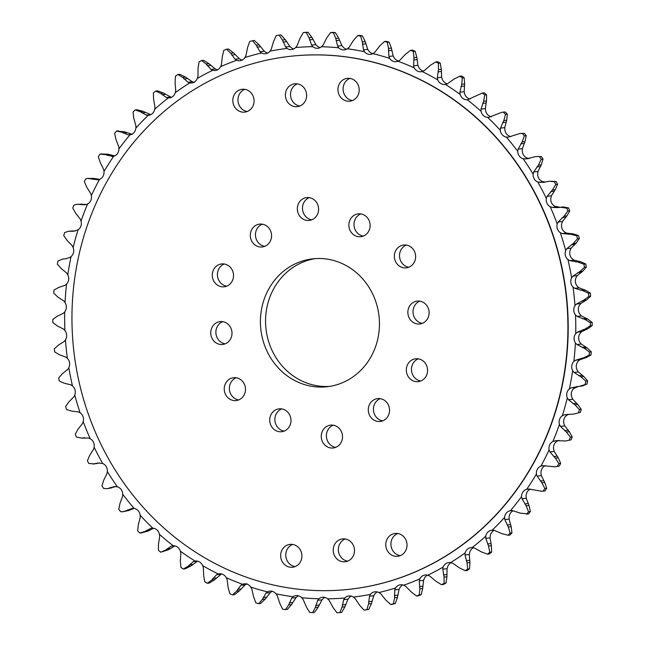 <?xml version="1.0" encoding="UTF-8"?>
<svg xmlns="http://www.w3.org/2000/svg" width="645" height="645" viewBox="0 0 645 645"><rect width="100%" height="100%" fill="white"/><g stroke="black" fill="none" stroke-linecap="round" stroke-linejoin="round"><path stroke-width="0.97" d="M347.373 78.335A11.497 10.626 83.6 0 1 359.136 88.631A11.497 10.626 83.6 0 1 349.856 101.192A11.497 10.626 83.6 0 1 349.784 101.201A11.497 10.626 83.6 0 1 338.02 90.905A11.497 10.626 83.6 0 1 347.3 78.343A11.497 10.626 83.6 0 1 347.373 78.335M242.246 89.268A11.497 10.626 83.6 0 1 254.009 99.564A11.497 10.626 83.6 0 1 244.721 112.125A11.497 10.626 83.6 0 1 244.649 112.133A11.497 10.626 83.6 0 1 232.885 101.837A11.497 10.626 83.6 0 1 242.173 89.276A11.497 10.626 83.6 0 1 242.246 89.268M342.648 538.906A11.497 10.626 83.6 0 1 354.411 549.201A11.497 10.626 83.6 0 1 345.123 561.771A11.497 10.626 83.6 0 1 345.051 561.779A11.497 10.626 83.6 0 1 333.288 551.483A11.497 10.626 83.6 0 1 342.576 538.914A11.497 10.626 83.6 0 1 342.648 538.906M290.081 544.372A11.497 10.626 83.6 0 1 301.844 554.668A11.497 10.626 83.6 0 1 292.556 567.237A11.497 10.626 83.6 0 1 292.483 567.245A11.497 10.626 83.6 0 1 280.72 556.941A11.497 10.626 83.6 0 1 290.008 544.38A11.497 10.626 83.6 0 1 290.081 544.372M395.208 533.439A11.497 10.626 83.6 0 1 406.971 543.735A11.497 10.626 83.6 0 1 397.691 556.304A11.497 10.626 83.6 0 1 397.61 556.312A11.497 10.626 83.6 0 1 385.847 546.017A11.497 10.626 83.6 0 1 395.135 533.447A11.497 10.626 83.6 0 1 395.208 533.439M294.813 83.802A11.497 10.626 83.6 0 1 306.577 94.097A11.497 10.626 83.6 0 1 297.289 106.659A11.497 10.626 83.6 0 1 297.216 106.667A11.497 10.626 83.6 0 1 285.453 96.371A11.497 10.626 83.6 0 1 294.741 83.81A11.497 10.626 83.6 0 1 294.813 83.802M306.77 197.572A11.497 10.626 83.6 0 1 318.533 207.867A11.497 10.626 83.6 0 1 309.245 220.437A11.497 10.626 83.6 0 1 309.173 220.445A11.497 10.626 83.6 0 1 297.409 210.149A11.497 10.626 83.6 0 1 306.697 197.58A11.497 10.626 83.6 0 1 306.77 197.572M403.794 244.995A11.497 10.626 83.6 0 1 415.557 255.291A11.497 10.626 83.6 0 1 406.269 267.86A11.497 10.626 83.6 0 1 406.197 267.869A11.497 10.626 83.6 0 1 394.434 257.573A11.497 10.626 83.6 0 1 403.722 245.003A11.497 10.626 83.6 0 1 403.794 244.995M415.751 358.773A11.497 10.626 83.6 0 1 427.514 369.069A11.497 10.626 83.6 0 1 418.226 381.638A11.497 10.626 83.6 0 1 418.154 381.647A11.497 10.626 83.6 0 1 406.39 371.343A11.497 10.626 83.6 0 1 415.678 358.781A11.497 10.626 83.6 0 1 415.751 358.773M330.683 425.128A11.497 10.626 83.6 0 1 342.447 435.423A11.497 10.626 83.6 0 1 333.167 447.993A11.497 10.626 83.6 0 1 333.094 448.001A11.497 10.626 83.6 0 1 321.331 437.705A11.497 10.626 83.6 0 1 330.611 425.136A11.497 10.626 83.6 0 1 330.683 425.128M233.667 377.712A11.497 10.626 83.6 0 1 245.422 388.008A11.497 10.626 83.6 0 1 236.143 400.569A11.497 10.626 83.6 0 1 236.07 400.577A11.497 10.626 83.6 0 1 224.307 390.281A11.497 10.626 83.6 0 1 233.587 377.712A11.497 10.626 83.6 0 1 233.667 377.712M221.703 263.934A11.497 10.626 83.6 0 1 233.466 274.23A11.497 10.626 83.6 0 1 224.186 286.791A11.497 10.626 83.6 0 1 224.105 286.799A11.497 10.626 83.6 0 1 212.342 276.503A11.497 10.626 83.6 0 1 221.63 263.942A11.497 10.626 83.6 0 1 221.703 263.934M220.171 321.597A11.497 10.626 83.6 0 1 231.934 331.901A11.497 10.626 83.6 0 1 222.646 344.462A11.497 10.626 83.6 0 1 222.573 344.47A11.497 10.626 83.6 0 1 210.81 334.175A11.497 10.626 83.6 0 1 220.098 321.605A11.497 10.626 83.6 0 1 220.171 321.597M259.742 224.105A11.497 10.626 83.6 0 1 271.505 234.401A11.497 10.626 83.6 0 1 262.217 246.962A11.497 10.626 83.6 0 1 262.144 246.971A11.497 10.626 83.6 0 1 250.381 236.675A11.497 10.626 83.6 0 1 259.669 224.105A11.497 10.626 83.6 0 1 259.742 224.105M358.298 213.85A11.497 10.626 83.6 0 1 370.061 224.146A11.497 10.626 83.6 0 1 360.773 236.715A11.497 10.626 83.6 0 1 360.7 236.723A11.497 10.626 83.6 0 1 348.937 226.427A11.497 10.626 83.6 0 1 358.225 213.858A11.497 10.626 83.6 0 1 358.298 213.85M417.291 301.102A11.497 10.626 83.6 0 1 429.054 311.398A11.497 10.626 83.6 0 1 419.766 323.967A11.497 10.626 83.6 0 1 419.693 323.975A11.497 10.626 83.6 0 1 407.93 313.68A11.497 10.626 83.6 0 1 417.21 301.11A11.497 10.626 83.6 0 1 417.291 301.102M377.72 398.602A11.497 10.626 83.6 0 1 389.483 408.898A11.497 10.626 83.6 0 1 380.195 421.467A11.497 10.626 83.6 0 1 380.123 421.475A11.497 10.626 83.6 0 1 368.36 411.179A11.497 10.626 83.6 0 1 377.639 398.61A11.497 10.626 83.6 0 1 377.72 398.602M279.156 408.849A11.497 10.626 83.6 0 1 290.919 419.145A11.497 10.626 83.6 0 1 281.639 431.715A11.497 10.626 83.6 0 1 281.559 431.723A11.497 10.626 83.6 0 1 269.795 421.427A11.497 10.626 83.6 0 1 279.083 408.857A11.497 10.626 83.6 0 1 279.156 408.849M326.66 386.79A64.355 59.453 -96.4 0 0 327.071 386.742A64.355 59.453 -96.4 0 0 379.042 316.413A64.355 59.453 -96.4 0 0 313.204 258.79A64.355 59.453 -96.4 0 0 312.793 258.83A64.355 59.453 -96.4 0 0 260.822 329.16A64.355 59.453 -96.4 0 0 326.66 386.79M347.961 589.449A268.135 247.72 83.6 0 1 73.635 349.34A268.135 247.72 83.6 0 1 290.186 56.309A268.135 247.72 83.6 0 1 291.903 56.123A268.135 247.72 83.6 0 1 566.229 296.232A268.135 247.72 83.6 0 1 349.679 589.264A268.135 247.72 83.6 0 1 347.961 589.449M349.824 589.248A268.135 247.72 -96.4 0 0 349.961 589.232A268.135 247.72 -96.4 0 0 566.512 296.2A268.135 247.72 -96.4 0 0 292.185 56.091A268.135 247.72 -96.4 0 0 290.468 56.276A268.135 247.72 -96.4 0 0 290.323 56.292M560.11 207.287L554.797 206.263A7.643 7.063 83.6 0 1 550.894 197.846L551.402 195.83L555.281 189.686L557.594 184.268A290.637 268.514 -96.4 0 0 556.151 181.511L549.476 181.221M587.063 383.96L579.541 386.307L582.419 385.984L587.063 383.96A290.637 268.514 -96.4 0 0 587.619 380.889L583.806 376.495L578.291 371.931L577.211 370.174A7.643 7.063 83.6 0 1 578.42 360.942L579.887 359.717L586.281 357.58L591.014 354.944A290.637 268.514 -96.4 0 0 591.272 351.815L587.087 347.905L581.193 344.035L579.96 342.422A7.643 7.063 83.6 0 1 580.298 333.094L581.637 331.691L587.772 328.789L592.215 325.58A290.637 268.514 -96.4 0 0 592.183 322.436L587.668 319.057L581.459 315.921L580.089 314.462A7.643 7.063 83.6 0 1 579.549 305.125L580.75 303.569L586.555 299.925L590.659 296.192A290.637 268.514 -96.4 0 0 590.328 293.064L585.539 290.242L579.097 287.864L577.597 286.582A7.643 7.063 83.6 0 1 576.187 277.334L577.227 275.633L582.645 271.295L586.361 267.07A290.637 268.514 -96.4 0 0 585.741 263.982L580.726 261.757L574.123 260.169L572.518 259.072A7.643 7.063 83.6 0 1 570.245 250.01L571.115 248.18L576.082 243.189L579.363 238.513A290.637 268.514 -96.4 0 0 578.46 235.506L573.284 233.885L566.584 233.103L564.891 232.2A7.643 7.063 83.6 0 1 561.787 223.42L562.48 221.485L566.931 215.89L569.745 210.818L567.89 211.028L564.061 216.212L558.215 221.961L557.216 223.928A276.334 255.299 -96.4 0 0 550.233 206.771L552.297 207.432L557.667 207.601L563.456 206.908M545.412 182.067L542.348 181.511A7.643 7.063 83.6 0 1 537.68 173.545L537.995 171.465L541.26 164.846L543.042 159.138A290.637 268.514 -96.4 0 0 541.349 156.55L535.745 156.574L541.349 156.55M557.594 184.268L555.74 184.478L552.41 190.009L547.129 196.306L546.323 198.354A276.334 255.299 -96.4 0 0 537.777 182.019L543.404 182.39M543.042 159.138L541.187 159.347L538.39 165.168L533.729 171.941L533.117 174.061A276.334 255.299 -96.4 0 0 523.095 158.71L526.755 158.839M529.513 158.468L527.666 158.202A7.643 7.063 83.6 0 1 522.289 150.777L522.394 148.648L525.014 141.618L526.231 135.684L524.385 135.885L522.144 141.94L518.129 149.124L517.717 151.285A276.334 255.299 -96.4 0 0 506.333 137.087A7.643 7.063 83.6 0 1 500.294 130.274A276.334 255.299 -96.4 0 0 487.66 117.366A7.643 7.063 83.6 0 1 481.025 111.238A276.334 255.299 -96.4 0 0 467.262 99.757A7.643 7.063 83.6 0 1 460.103 94.372A276.334 255.299 -96.4 0 0 445.364 84.43L447.428 83.802L454.08 79.053L459.788 76.199L461.635 75.989A290.637 268.514 -96.4 0 1 464.118 77.674L462.272 77.876A290.637 268.514 -96.4 0 0 459.788 76.199M510.896 136.579A7.643 7.063 83.6 0 1 504.866 129.766L504.769 127.621L506.696 120.252L507.349 114.141L505.495 114.35L503.826 120.567L500.504 128.097L500.294 130.274M506.333 137.087L508.486 137.103L519.902 133.499L524.312 133.289L519.902 133.499M491.313 116.737A7.643 7.063 83.6 0 1 485.596 110.73L485.298 108.586L486.507 100.951L486.572 94.734L484.718 94.944L483.637 101.273L481.033 109.061L481.025 111.238M487.66 117.366L488.862 117.334M462.272 77.876L461.78 84.245L459.909 92.219L460.103 94.372M470.052 99.088A7.643 7.063 83.6 0 1 464.674 93.864L464.174 91.743L464.65 83.931L464.118 77.674M467.262 99.757L467.698 99.717M438.382 63.323L438.479 69.668L437.35 77.739L437.745 79.851A276.334 255.299 -96.4 0 0 422.177 71.555L424.168 70.716L430.344 65.33L435.754 61.92L437.6 61.71A290.637 268.514 -96.4 0 1 440.229 63.113L438.382 63.323A290.637 268.514 -96.4 0 0 435.754 61.92M447.372 83.826A7.643 7.063 83.6 0 1 442.317 79.343L441.623 77.263L441.349 69.346L440.229 63.113M445.364 84.43A7.643 7.063 83.6 0 1 445.058 84.471A7.643 7.063 83.6 0 1 445.01 84.479A7.643 7.063 83.6 0 1 437.745 79.851M413.284 51.423L413.977 57.687L413.598 65.774L414.187 67.822A276.334 255.299 -96.4 0 0 397.941 61.251L399.844 60.211L405.487 54.253L410.551 50.318L412.397 50.108A290.637 268.514 -96.4 0 1 415.138 51.221L413.284 51.423A290.637 268.514 -96.4 0 0 410.551 50.318M423.459 71.087A7.643 7.063 83.6 0 1 418.75 67.306L417.863 65.298L416.839 57.365L415.138 51.221M422.177 71.555A7.643 7.063 83.6 0 1 421.177 71.748A7.643 7.063 83.6 0 1 421.121 71.748A7.643 7.063 83.6 0 1 414.187 67.822M387.258 42.312L388.516 48.423L388.887 56.446L389.661 58.405A276.334 255.299 -96.4 0 0 372.915 53.64L374.713 52.406L379.768 45.932L384.428 41.506L386.282 41.304A290.637 268.514 -96.4 0 1 389.104 42.102L387.258 42.312A290.637 268.514 -96.4 0 0 384.428 41.506M398.521 61.009A7.643 7.063 83.6 0 1 394.224 57.897L393.152 55.97L391.378 48.101L389.104 42.102M397.941 61.251A7.643 7.063 83.6 0 1 396.264 61.67A7.643 7.063 83.6 0 1 396.207 61.678A7.643 7.063 83.6 0 1 389.661 58.405M360.547 36.072L362.361 41.973L363.474 49.85L364.417 51.705A276.334 255.299 -96.4 0 0 347.341 48.778L349.018 47.375L353.444 40.441L357.669 35.58L359.515 35.378A290.637 268.514 -96.4 0 1 362.401 35.87L360.547 36.072A290.637 268.514 -96.4 0 0 357.669 35.58M372.81 53.688A7.643 7.063 83.6 0 1 368.988 51.197L367.739 49.375L365.231 41.651L362.401 35.87M372.915 53.64A7.643 7.063 83.6 0 1 370.577 54.357A7.643 7.063 83.6 0 1 370.528 54.365A7.643 7.063 83.6 0 1 364.417 51.705M333.441 32.782L335.787 38.402L337.617 46.061L338.73 47.786A276.334 255.299 -96.4 0 0 321.492 46.738L323.024 45.174L326.789 37.853L330.538 32.605L332.385 32.395A290.637 268.514 -96.4 0 1 335.295 32.572L333.441 32.782A290.637 268.514 -96.4 0 0 330.538 32.605M346.623 49.205A7.643 7.063 83.6 0 1 343.293 47.27L341.882 45.585L338.657 38.079L335.295 32.572M347.341 48.778A7.643 7.063 83.6 0 1 344.382 49.875A7.643 7.063 83.6 0 1 344.333 49.875A7.643 7.063 83.6 0 1 338.73 47.786M306.214 32.46L309.06 37.749L311.583 45.102L312.841 46.682A276.334 255.299 -96.4 0 0 295.636 47.528L297.006 45.819L300.07 38.184L303.311 32.597L305.158 32.395A290.637 268.514 -96.4 0 1 308.06 32.25L306.214 32.46A290.637 268.514 -96.4 0 0 303.311 32.597M320.186 47.601A7.643 7.063 83.6 0 1 317.413 46.174L315.848 44.626L311.93 37.426L308.06 32.25M321.492 46.738A7.643 7.063 83.6 0 1 317.953 48.27A7.643 7.063 83.6 0 1 317.904 48.27A7.643 7.063 83.6 0 1 312.841 46.682M285.638 46.996L287.033 48.415A276.334 255.299 -96.4 0 0 270.021 51.14L271.231 49.302L273.569 41.433L276.27 35.572A290.637 268.514 -96.4 0 1 279.14 35.112L282.454 40.014L285.638 46.996L289.903 46.521L285.324 39.7L280.994 34.903L279.14 35.112M293.789 48.891A7.643 7.063 83.6 0 1 291.605 47.907L289.903 46.521M295.636 47.528A7.643 7.063 83.6 0 1 291.548 49.56A7.643 7.063 83.6 0 1 291.5 49.56A7.643 7.063 83.6 0 1 287.033 48.415M260.048 51.721L261.572 52.971A276.334 255.299 -96.4 0 0 244.931 57.534L245.963 55.591L247.559 47.577L249.704 41.49A290.637 268.514 -96.4 0 1 252.509 40.716L256.25 45.19L260.048 51.721L264.313 51.245L259.113 44.868L254.356 40.506L252.509 40.716M267.691 53.059A7.643 7.063 83.6 0 1 266.135 52.455L264.313 51.245M270.021 51.14A7.643 7.063 83.6 0 1 265.458 53.729A7.643 7.063 83.6 0 1 265.401 53.729A7.643 7.063 83.6 0 1 261.572 52.971M235.078 59.227L236.707 60.283A276.334 255.299 -96.4 0 0 220.606 66.661L221.453 64.621L222.299 56.534L223.863 50.286A290.637 268.514 -96.4 0 1 226.58 49.214L230.708 53.204L235.078 59.227L239.351 58.751L233.571 52.882L228.435 49.004L226.58 49.214M242.165 60.066A7.643 7.063 83.6 0 1 241.27 59.775L239.351 58.751M244.931 57.534A7.643 7.063 83.6 0 1 239.924 60.735A7.643 7.063 83.6 0 1 239.875 60.743A7.643 7.063 83.6 0 1 236.707 60.283M210.988 69.434L212.697 70.297A276.334 255.299 -96.4 0 0 197.305 78.408L197.959 76.303L198.055 68.225L199.031 61.888A290.637 268.514 -96.4 0 1 201.627 60.517L206.094 63.992L210.988 69.434L215.253 68.959L208.956 63.67L203.481 60.307L201.627 60.517M217.47 69.845A7.643 7.063 83.6 0 1 217.268 69.789L215.253 68.959M220.606 66.661A7.643 7.063 83.6 0 1 215.236 70.507A7.643 7.063 83.6 0 1 215.188 70.515A7.643 7.063 83.6 0 1 212.697 70.297M188.017 82.246L189.791 82.899A276.334 255.299 -96.4 0 0 175.271 92.662L175.722 90.51L175.069 82.528L175.456 76.158A290.637 268.514 -96.4 0 1 177.907 74.506L182.656 77.424L188.017 82.246L192.283 81.762L185.526 77.11L179.762 74.304L177.907 74.506M194.363 82.391L192.283 81.762M197.305 78.408A7.643 7.063 83.6 0 1 191.621 82.955A7.643 7.063 83.6 0 1 191.573 82.955A7.643 7.063 83.6 0 1 189.791 82.899M166.402 97.516L168.224 97.959A276.334 255.299 -96.4 0 0 154.719 109.279L154.961 107.102L153.583 99.29L153.381 92.953A290.637 268.514 -96.4 0 1 155.663 91.05L160.637 93.38L166.402 97.516L170.667 97.04L163.508 93.057L157.509 90.84L155.663 91.05M171.546 97.282L170.667 97.04M175.271 92.662A7.643 7.063 83.6 0 1 169.345 97.935A7.643 7.063 83.6 0 1 169.296 97.935A7.643 7.063 83.6 0 1 168.224 97.959M146.367 115.1L148.221 115.334A276.334 255.299 -96.4 0 0 135.861 128.089L135.91 125.904L133.821 118.349L133.031 112.109A290.637 268.514 -96.4 0 1 135.119 109.956L140.271 111.69L146.367 115.1L150.64 114.625L143.142 111.367L136.966 109.755L135.119 109.956M154.719 109.279A7.643 7.063 83.6 0 1 148.624 115.294A7.643 7.063 83.6 0 1 148.576 115.302A7.643 7.063 83.6 0 1 148.221 115.334M128.121 134.821L129.976 134.829A276.334 255.299 -96.4 0 0 118.906 148.898L118.745 146.729L115.971 139.505L114.617 133.426A290.637 268.514 -96.4 0 1 116.487 131.056L121.76 132.16L128.121 134.821L131.314 134.466M112.706 156.445L113.689 156.251A276.334 255.299 -96.4 0 0 104.006 171.481L103.651 169.361L100.233 162.54L98.33 156.687A290.637 268.514 -96.4 0 1 99.959 154.115L105.288 154.582L112.754 156.437M97.911 179.802L99.515 179.391A276.334 255.299 -96.4 0 0 91.332 195.629L90.776 193.565L86.761 187.219L84.326 181.648A290.637 268.514 -96.4 0 1 85.712 178.907L87.712 178.439L97.959 179.794M86.551 204.457L76.82 204.296L84.826 204.787M75.449 230.934L68.41 231.249L73.772 231.224M65.161 258.814L69.475 257.637L71.055 256.597A276.334 255.299 -96.4 0 0 67.79 274.826L66.709 273.069L61.194 268.505L57.381 264.111A290.637 268.514 -96.4 0 1 57.937 261.04L62.896 258.984L65.274 258.798M84.89 437.713L81.472 438.1L76.433 437.076A290.637 268.514 -96.4 0 1 75.255 434.182L78.069 429.11L82.52 423.515L83.213 421.58A276.334 255.299 -96.4 0 0 90.203 438.737L88.438 438.044L81.472 438.1M94.186 463.844L88.849 463.489A290.637 268.514 -96.4 0 1 87.406 460.732L89.719 455.314L93.598 449.17L94.106 447.154A276.334 255.299 -96.4 0 0 102.652 463.489L97.903 463.021L94.186 463.844L99.257 463.013L95.984 463.376M97.048 463.521L92.953 464.069M108.973 488.168L106.78 488.7L103.651 488.45A290.637 268.514 -96.4 0 1 101.958 485.862L103.74 480.154L107.005 473.535L107.32 471.455A276.334 255.299 -96.4 0 0 117.334 486.798L114.221 486.612L108.973 488.168L116.003 486.54M111.843 487.846L106.78 488.7M125.936 510.8L122.816 511.759L120.688 511.711A290.637 268.514 -96.4 0 1 118.769 509.316L119.986 503.382L122.606 496.352L122.711 494.223A276.334 255.299 -96.4 0 0 134.104 508.421L132.241 508.373L125.936 510.8L128.806 510.477L133.999 508.405M128.806 510.477L122.816 511.759M144.907 531.488L139.788 533.036A290.637 268.514 -96.4 0 1 137.651 530.859L138.304 524.748L140.231 517.379L140.134 515.234A276.334 255.299 -96.4 0 0 152.776 528.142L150.93 528.311L144.907 531.488L147.769 531.174L153.687 528.263M147.769 531.174L140.892 532.996M180.326 551.136A276.334 255.299 -96.4 0 0 195.072 561.077L193.306 561.674L188.05 566.262L183.365 569.011A290.637 268.514 -96.4 0 1 180.882 567.326L180.35 561.069L180.826 553.257L180.326 551.136A7.643 7.063 83.6 0 0 173.166 545.759L171.352 546.138L165.684 550.048L160.75 552.201A290.637 268.514 -96.4 0 1 158.428 550.266L158.493 544.049L159.702 536.414L159.404 534.27A276.334 255.299 -96.4 0 0 173.166 545.759L172.787 545.783M165.684 550.048L168.547 549.725L160.831 552.193M528.432 513.952L520.37 513.162L512.614 510.655L510.453 510.679A276.334 255.299 -96.4 0 0 521.531 496.618L521.99 498.746L526.159 505.817L528.529 511.775L530.384 511.574L529.029 505.495L526.255 498.271L526.094 496.102A7.643 7.063 83.6 0 1 530.327 489.103M528.529 511.775A290.637 268.514 -96.4 0 1 526.667 514.154L526.57 514.162M541.921 491.297L545.041 490.885L541.921 491.297L528.884 489.007L526.747 489.257A276.334 255.299 -96.4 0 0 536.422 474.027L537.083 476.115L541.897 482.782L544.823 488.523L546.67 488.313L544.767 482.46L541.349 475.639L540.994 473.519A7.643 7.063 83.6 0 1 545.444 465.625M555.014 466.819L559.288 466.093L555.014 466.819L542.727 465.682M565.721 440.978L571.123 439.825L565.721 440.978L556.103 440.664L552.821 441.519A276.334 255.299 -96.4 0 0 559.433 424.434L560.465 426.377L566.439 432.037L570.39 437.149L572.236 436.947L569.309 431.715L564.738 425.902L563.996 423.926A7.643 7.063 83.6 0 1 566.907 415.178L568.584 414.332L564.319 414.808L562.343 415.694A276.334 255.299 -96.4 0 0 567.302 397.949L568.519 399.787L574.993 404.85L579.404 409.567L581.25 409.365L577.864 404.528L572.784 399.311L571.873 397.441A7.643 7.063 83.6 0 1 573.945 388.403L578.476 386.395M573.921 414.05L580.411 412.357L573.921 414.05L564.319 414.808M352.388 100.564A11.497 10.626 83.6 0 1 343.164 90.373A11.497 10.626 83.6 0 1 349.913 78.4M247.253 111.496A11.497 10.626 83.6 0 1 238.029 101.305A11.497 10.626 83.6 0 1 244.778 89.332M347.655 561.134A11.497 10.626 83.6 0 1 338.432 550.943A11.497 10.626 83.6 0 1 345.18 538.97M295.088 566.6A11.497 10.626 83.6 0 1 285.864 556.409A11.497 10.626 83.6 0 1 292.612 544.436M400.222 555.668A11.497 10.626 83.6 0 1 390.991 545.476A11.497 10.626 83.6 0 1 397.747 533.504M299.82 106.03A11.497 10.626 83.6 0 1 290.597 95.839A11.497 10.626 83.6 0 1 297.345 83.866M311.777 219.808A11.497 10.626 83.6 0 1 302.553 209.617A11.497 10.626 83.6 0 1 309.302 197.636M408.801 267.224A11.497 10.626 83.6 0 1 399.578 257.033A11.497 10.626 83.6 0 1 406.326 245.06M420.758 381.002A11.497 10.626 83.6 0 1 411.534 370.811A11.497 10.626 83.6 0 1 418.291 358.838M335.698 447.364A11.497 10.626 83.6 0 1 326.475 437.165A11.497 10.626 83.6 0 1 333.223 425.192M238.674 399.94A11.497 10.626 83.6 0 1 229.451 389.749A11.497 10.626 83.6 0 1 236.199 377.776M226.709 286.162A11.497 10.626 83.6 0 1 217.486 275.971A11.497 10.626 83.6 0 1 224.242 263.998M225.178 343.833A11.497 10.626 83.6 0 1 215.954 333.642A11.497 10.626 83.6 0 1 222.702 321.67M264.748 246.334A11.497 10.626 83.6 0 1 255.525 236.143A11.497 10.626 83.6 0 1 262.273 224.17M363.304 236.086A11.497 10.626 83.6 0 1 354.081 225.895A11.497 10.626 83.6 0 1 360.829 213.914M422.298 323.33A11.497 10.626 83.6 0 1 413.074 313.139A11.497 10.626 83.6 0 1 419.822 301.167M382.727 420.83A11.497 10.626 83.6 0 1 373.503 410.639A11.497 10.626 83.6 0 1 380.252 398.666M284.171 431.086A11.497 10.626 83.6 0 1 274.939 420.895A11.497 10.626 83.6 0 1 281.696 408.914M315.365 258.605A64.355 59.453 -96.4 0 0 265.982 328.813A64.355 59.453 -96.4 0 0 329.635 386.395M569.745 210.818A290.637 268.514 -96.4 0 0 568.568 207.924L563.279 206.932M526.231 135.684A290.637 268.514 -96.4 0 0 524.312 133.289M505.212 111.964L501.995 112.238L505.212 111.964A290.637 268.514 -96.4 0 1 507.349 114.141M484.25 92.799L482.226 93.025L484.25 92.799A290.637 268.514 -96.4 0 1 486.572 94.734M132.386 134.345L124.63 131.838L116.511 131.056L118.333 130.846M114.673 155.897L108.158 154.26L100.983 153.937M99.556 179.374L93.904 178.415L87.712 178.439M65.766 258.661L66.524 258.605M168.547 549.725L174.714 546.009M183.365 569.011L185.212 568.801L190.92 565.947L197.572 561.198L193.306 561.674M195.072 561.077A7.643 7.063 83.6 0 1 195.37 561.037A7.643 7.063 83.6 0 1 202.683 565.657L203.377 567.737L203.651 575.654L204.771 581.887A290.637 268.514 -96.4 0 0 207.4 583.29L209.246 583.08L214.656 579.67L221.541 573.913M202.683 565.657A276.334 255.299 -96.4 0 0 218.252 573.953A7.643 7.063 83.6 0 1 219.26 573.768A7.643 7.063 83.6 0 1 226.25 577.694L227.137 579.702L228.161 587.635L229.862 593.779A290.637 268.514 -96.4 0 0 232.603 594.892L234.449 594.682L239.513 590.747L245.156 584.789L247.059 583.749M226.25 577.694A276.334 255.299 -96.4 0 0 242.488 584.257A7.643 7.063 83.6 0 1 244.173 583.838A7.643 7.063 83.6 0 1 250.776 587.103L251.848 589.03L253.622 596.899L255.896 602.898A290.637 268.514 -96.4 0 0 258.718 603.696L260.572 603.494L265.232 599.068L270.287 592.594L272.085 591.36A7.643 7.063 83.6 0 1 272.19 591.312M250.776 587.103A276.334 255.299 -96.4 0 0 267.514 591.876A7.643 7.063 83.6 0 1 269.86 591.151A7.643 7.063 83.6 0 1 276.012 593.803L277.261 595.625L279.769 603.349L282.599 609.13A290.637 268.514 -96.4 0 0 285.485 609.622L287.331 609.42L291.556 604.559L295.982 597.625L297.659 596.222A7.643 7.063 83.6 0 1 298.377 595.795M276.012 593.803A276.334 255.299 -96.4 0 0 293.088 596.73A7.643 7.063 83.6 0 1 296.047 595.633A7.643 7.063 83.6 0 1 301.707 597.73L303.118 599.415L306.343 606.921L309.705 612.428A290.637 268.514 -96.4 0 0 312.615 612.605L314.462 612.395L318.211 607.147L321.976 599.826L323.508 598.262A7.643 7.063 83.6 0 1 324.814 597.399M301.707 597.73A276.334 255.299 -96.4 0 0 318.936 598.77A7.643 7.063 83.6 0 1 322.484 597.246A7.643 7.063 83.6 0 1 327.587 598.826L329.152 600.374L333.07 607.574L336.94 612.75A290.637 268.514 -96.4 0 0 339.842 612.605L341.689 612.403L344.93 606.816L347.994 599.181L349.364 597.472A7.643 7.063 83.6 0 1 351.211 596.109M364.006 610.097L359.676 605.3L355.097 598.479L353.396 597.093A276.334 255.299 -96.4 0 0 370.407 594.376L369.504 596.174L368.561 603.881L366.876 609.638A290.637 268.514 -96.4 0 1 364.006 610.097L365.86 609.888A290.637 268.514 -96.4 0 0 368.73 609.428L371.431 603.567L373.769 595.698L374.979 593.86A7.643 7.063 83.6 0 1 377.309 591.941M390.644 604.494L385.887 600.132L380.687 593.755L378.865 592.545A276.334 255.299 -96.4 0 0 395.506 587.974L394.772 589.885L394.579 597.746L393.45 603.72A290.637 268.514 -96.4 0 1 390.644 604.494L392.491 604.284A290.637 268.514 -96.4 0 0 395.296 603.51L397.441 597.423L399.037 589.409L400.069 587.466A7.643 7.063 83.6 0 1 402.835 584.934M416.565 595.996L411.429 592.118L405.649 586.249L403.73 585.225A276.334 255.299 -96.4 0 0 419.822 578.855L419.282 580.855L419.831 588.788L419.282 594.916A290.637 268.514 -96.4 0 1 416.565 595.996L418.42 595.787A290.637 268.514 -96.4 0 0 421.137 594.714L422.701 588.466L423.547 580.379L424.394 578.339A7.643 7.063 83.6 0 1 427.53 575.155M441.519 584.693L436.044 581.33L429.747 576.041L427.732 575.211A276.334 255.299 -96.4 0 0 443.123 567.1L442.776 569.172L444.082 577.098L444.115 583.322A290.637 268.514 -96.4 0 1 441.519 584.693L443.373 584.483A290.637 268.514 -96.4 0 0 445.969 583.112L446.945 576.775L447.041 568.697L447.695 566.592A7.643 7.063 83.6 0 1 451.153 562.706M465.238 570.696L459.474 567.89L452.717 563.238L450.637 562.609A276.334 255.299 -96.4 0 0 465.166 552.846L465.013 554.966L467.061 562.795L467.69 569.051A290.637 268.514 -96.4 0 1 465.238 570.696L467.093 570.494A290.637 268.514 -96.4 0 0 469.544 568.842L469.931 562.472L469.278 554.49L469.729 552.338A7.643 7.063 83.6 0 1 473.454 547.718M487.491 554.16L481.493 551.943L474.333 547.96L472.204 547.549A276.334 255.299 -96.4 0 0 485.717 536.229L485.766 538.373L488.547 546.025L489.765 552.249A290.637 268.514 -96.4 0 1 487.491 554.16L489.337 553.95A290.637 268.514 -96.4 0 0 491.619 552.047L491.417 545.71L490.039 537.898L490.281 535.721A7.643 7.063 83.6 0 1 494.207 530.335M508.034 535.245L501.858 533.633L494.36 530.375L492.216 530.182A276.334 255.299 -96.4 0 0 504.567 517.419L504.825 519.572L508.316 526.973L510.114 533.093A290.637 268.514 -96.4 0 1 508.034 535.245L509.881 535.044A290.637 268.514 -96.4 0 0 511.969 532.891L511.179 526.651L509.09 519.096L509.139 516.911A7.643 7.063 83.6 0 1 513.21 510.743M526.651 514.154L528.505 513.944A290.637 268.514 -96.4 0 0 530.384 511.574M545.041 490.885A290.637 268.514 -96.4 0 0 546.67 488.313M559.288 466.093A290.637 268.514 -96.4 0 0 560.674 463.352L558.239 457.781L554.224 451.435L553.668 449.372A7.643 7.063 83.6 0 1 557.393 441.003L559.134 440.366M571.123 439.825A290.637 268.514 -96.4 0 0 572.236 436.947M580.411 412.357A290.637 268.514 -96.4 0 0 581.25 409.365M586.361 267.07L584.515 267.272A290.637 268.514 -96.4 0 0 583.894 264.192L585.741 263.982M579.363 238.513L577.517 238.723A290.637 268.514 -96.4 0 0 576.614 235.715L578.46 235.506M567.89 211.028A290.637 268.514 -96.4 0 0 566.713 208.133L568.568 207.924M555.74 184.478A290.637 268.514 -96.4 0 0 554.305 181.721L556.151 181.511M541.187 159.347A290.637 268.514 -96.4 0 0 539.502 156.751M524.385 135.885A290.637 268.514 -96.4 0 0 522.466 133.491M505.495 114.35A290.637 268.514 -96.4 0 0 503.366 112.166M484.718 94.944A290.637 268.514 -96.4 0 0 482.396 93.009L467.649 99.725M76.82 204.296L73.877 205.174A290.637 268.514 -96.4 0 0 72.764 208.053L75.691 213.285L80.262 219.098L81.004 221.074A7.643 7.063 83.6 0 1 78.093 229.822A276.334 255.299 -96.4 0 0 73.127 247.559L72.216 245.689L67.136 240.472L63.75 235.635A290.637 268.514 -96.4 0 1 64.589 232.643L68.41 231.249M67.79 274.826A7.643 7.063 83.6 0 1 66.58 284.058L65.113 285.284L58.719 287.42L53.986 290.057A290.637 268.514 -96.4 0 0 53.729 293.185L57.913 297.095L63.807 300.965L65.04 302.578A7.643 7.063 83.6 0 1 64.702 311.906A276.334 255.299 -96.4 0 0 64.911 330.538L63.541 329.079L57.332 325.943L52.817 322.565A290.637 268.514 -96.4 0 1 52.785 319.42L57.228 316.211L63.363 313.309L64.702 311.906M64.911 330.538A7.643 7.063 83.6 0 1 65.451 339.875L64.25 341.431L58.445 345.075L54.341 348.808A290.637 268.514 -96.4 0 0 54.672 351.936L59.461 354.758L65.903 357.137L67.403 358.418A7.643 7.063 83.6 0 1 68.813 367.666A276.334 255.299 -96.4 0 0 72.482 385.928L70.877 384.831L64.274 383.243L59.259 381.018A290.637 268.514 -96.4 0 1 58.639 377.93L62.355 373.705L67.773 369.367L68.813 367.666M72.482 385.928A7.643 7.063 83.6 0 1 74.755 394.99L73.885 396.82L68.918 401.811L65.637 406.487A290.637 268.514 -96.4 0 0 66.54 409.494L71.716 411.115L78.416 411.897L80.109 412.8A7.643 7.063 83.6 0 1 83.213 421.58M366.876 609.638L368.73 609.428M393.45 603.72L395.296 603.51M419.282 594.916L421.137 594.714M444.115 583.322L445.969 583.112M467.69 569.051L469.544 568.842M489.765 552.249L491.619 552.047M510.114 533.093L511.969 532.891M543.187 491.087A290.637 268.514 -96.4 0 0 544.823 488.523M557.441 466.295A290.637 268.514 -96.4 0 0 558.82 463.562L560.674 463.352M569.277 440.035A290.637 268.514 -96.4 0 0 570.39 437.149M578.565 412.566A290.637 268.514 -96.4 0 0 579.404 409.567M585.217 384.17A290.637 268.514 -96.4 0 0 585.773 381.098L587.619 380.889M591.014 354.944L589.167 355.145A290.637 268.514 -96.4 0 0 589.425 352.025L591.272 351.815M592.215 325.58L590.369 325.789A290.637 268.514 -96.4 0 0 590.336 322.645L592.183 322.436M584.515 267.272L579.782 271.618L572.962 276.108L571.615 277.85A276.334 255.299 -96.4 0 0 567.947 259.58L569.849 260.644L577.864 262.072L583.894 264.192M577.517 238.723L573.212 243.504L566.85 248.656L565.681 250.518A276.334 255.299 -96.4 0 0 560.32 232.716L562.319 233.579L570.414 234.208L576.614 235.715M560.408 207.247L566.713 208.133M557.667 207.601L558.167 207.545M543.267 182.406L549.363 181.229L554.305 181.721M526.618 158.847L535.745 156.574M488.805 117.334L501.995 112.238M129.645 134.87L129.976 134.829A7.643 7.063 83.6 0 0 135.861 128.089M84.713 204.804L87.607 203.997A276.334 255.299 -96.4 0 0 81.004 221.074M73.659 231.241L78.093 229.822M66.58 284.058A276.334 255.299 -96.4 0 0 65.04 302.578M65.451 339.875A276.334 255.299 -96.4 0 0 67.403 358.418M74.755 394.99A276.334 255.299 -96.4 0 0 80.109 412.8M218.252 573.953L216.567 574.76L211.786 579.984L207.4 583.29M242.488 584.257L240.883 585.265L236.642 591.062L232.603 594.892M267.514 591.876L266.022 593.069L262.362 599.39L258.718 603.696M293.088 596.73L291.717 598.1L288.686 604.881L285.485 609.622M318.936 598.77L317.711 600.301L315.349 607.469L312.615 612.605M327.587 598.826A276.334 255.299 -96.4 0 0 344.801 597.988L343.721 599.657L342.06 607.139L339.842 612.605M510.784 510.638L510.453 510.679A7.643 7.063 83.6 0 0 504.567 517.419M543.017 465.658L540.913 466.117A276.334 255.299 -96.4 0 0 549.105 449.887L549.951 451.911L555.369 458.103L558.82 463.562M579.541 386.307L571.252 387.839L569.374 388.911A276.334 255.299 -96.4 0 0 572.647 370.69L574.026 372.407L580.943 376.817L585.773 381.098M576.977 386.516L576.34 386.573M589.167 355.145L583.419 357.902L575.622 360.192L573.848 361.458A276.334 255.299 -96.4 0 0 575.388 342.93L576.928 344.511L584.225 348.227L589.425 352.025M590.369 325.789L584.91 329.111L577.372 332.167L575.727 333.602A276.334 255.299 -96.4 0 0 575.517 314.978L577.194 316.397L584.797 319.38L590.336 322.645M575.517 314.978A7.643 7.063 83.6 0 1 574.977 305.633A276.334 255.299 -96.4 0 0 573.034 287.089A7.643 7.063 83.6 0 1 571.615 277.85M567.947 259.58A7.643 7.063 83.6 0 1 565.681 250.518M560.32 232.716A7.643 7.063 83.6 0 1 557.216 223.928M550.233 206.771A7.643 7.063 83.6 0 1 546.323 198.354M537.777 182.019A7.643 7.063 83.6 0 1 533.117 174.061M523.095 158.71A7.643 7.063 83.6 0 1 517.717 151.285M118.906 148.898A7.643 7.063 83.6 0 1 113.689 156.251M104.006 171.481A7.643 7.063 83.6 0 1 99.515 179.391M91.332 195.629A7.643 7.063 83.6 0 1 87.607 203.997M73.127 247.559A7.643 7.063 83.6 0 1 71.055 256.597M90.203 438.737A7.643 7.063 83.6 0 1 94.106 447.154M102.652 463.489A7.643 7.063 83.6 0 1 107.32 471.455M117.334 486.798A7.643 7.063 83.6 0 1 122.711 494.223M134.104 508.421A7.643 7.063 83.6 0 1 140.134 515.234M152.776 528.142A7.643 7.063 83.6 0 1 159.404 534.27M344.801 597.988A7.643 7.063 83.6 0 1 348.881 595.956A7.643 7.063 83.6 0 1 353.396 597.093M370.407 594.376A7.643 7.063 83.6 0 1 374.979 591.788A7.643 7.063 83.6 0 1 378.865 592.545M395.506 587.974A7.643 7.063 83.6 0 1 400.505 584.773A7.643 7.063 83.6 0 1 403.73 585.225M419.822 578.855A7.643 7.063 83.6 0 1 425.2 575.001A7.643 7.063 83.6 0 1 427.732 575.211M443.123 567.1A7.643 7.063 83.6 0 1 448.807 562.561A7.643 7.063 83.6 0 1 450.637 562.609M465.166 552.846A7.643 7.063 83.6 0 1 471.084 547.581A7.643 7.063 83.6 0 1 472.204 547.549M485.717 536.229A7.643 7.063 83.6 0 1 491.812 530.214A7.643 7.063 83.6 0 1 492.216 530.182M521.531 496.618A7.643 7.063 83.6 0 1 526.747 489.257M536.422 474.027A7.643 7.063 83.6 0 1 540.913 466.117M549.105 449.887A7.643 7.063 83.6 0 1 552.821 441.519M559.433 424.434A7.643 7.063 83.6 0 1 562.343 415.694M567.302 397.949A7.643 7.063 83.6 0 1 569.374 388.911M572.647 370.69A7.643 7.063 83.6 0 1 573.848 361.458M575.388 342.93A7.643 7.063 83.6 0 1 575.727 333.602M590.659 296.192L588.812 296.394A290.637 268.514 -96.4 0 0 588.482 293.265L590.328 293.064M573.034 287.089L574.832 288.339L582.677 290.564L588.482 293.265M588.812 296.394L583.693 300.248L576.477 304.045L574.977 305.633M552.297 207.432L556.562 206.956M539.897 182.47L544.162 181.995M525.24 158.944L528.271 158.606M500.504 128.097L504.769 127.621M481.033 109.061L485.298 108.586M459.909 92.219L464.174 91.743M437.35 77.739L441.623 77.263M413.598 65.774L417.863 65.298M388.887 56.446L393.152 55.97M363.474 49.85L367.739 49.375M337.617 46.061L341.882 45.585M311.583 45.102L315.848 44.626M111.851 156.469L113.649 156.267M97.709 179.818L98.201 179.762M80.988 204.683L84.261 204.312M71.587 231.297L74.86 230.926M64.75 258.847L65.806 258.734M583.693 300.248L586.555 299.925M581.58 301.086L584.854 300.715M576.477 304.045L580.75 303.569M577.194 316.397L581.459 315.921M582.604 318.775L585.878 318.412M584.797 319.38L587.668 319.057M584.225 348.227L587.087 347.905M582.096 347.413L585.37 347.05M576.928 344.511L581.193 344.035M577.372 332.167L581.637 331.691M582.725 329.732L585.999 329.369M584.91 329.111L587.772 328.789M580.943 376.817L583.806 376.495M578.896 375.793L582.169 375.43M574.026 372.407L578.291 371.931M575.622 360.192L579.887 359.717M581.185 358.306L584.459 357.943M583.419 357.902L586.281 357.58M574.993 404.85L577.864 404.528M573.058 403.633L576.332 403.27M568.519 399.787L572.784 399.311M571.252 387.839L575.525 387.363M566.439 432.037L569.309 431.715M564.625 430.642L567.898 430.279M560.465 426.377L564.738 425.902M555.369 458.103L558.239 457.781M553.692 456.547L556.966 456.176M549.951 451.911L554.224 451.435M554.869 440.841L557.369 440.559M541.897 482.782L544.767 482.46M540.373 481.073L543.646 480.702M537.083 476.115L541.349 475.639M526.159 505.817L529.029 505.495M524.796 503.971L528.07 503.608M521.99 498.746L526.255 498.271M508.316 526.973L511.179 526.651M507.131 525.014L510.405 524.643M504.825 519.572L509.09 519.096M488.547 546.025L491.417 545.71M487.556 543.977L490.829 543.614M485.766 538.373L490.039 537.898M467.061 562.795L469.931 562.472M466.271 560.674L469.544 560.303M465.013 554.966L469.278 554.49M444.082 577.098L446.945 576.775M443.486 574.921L446.759 574.558M442.776 569.172L447.041 568.697M419.831 588.788L422.701 588.466M419.452 586.587L422.725 586.224M419.282 580.855L423.547 580.379M394.579 597.746L397.441 597.423M394.401 595.545L397.675 595.174M394.772 589.885L399.037 589.409M368.561 603.881L371.431 603.567M368.593 601.696L371.867 601.334M369.504 596.174L373.769 595.698M342.06 607.139L344.93 606.816M342.302 604.986L345.575 604.623M343.721 599.657L347.994 599.181M315.349 607.469L318.211 607.147M315.784 605.389L319.057 605.018M317.711 600.301L321.976 599.826M288.686 604.881L291.556 604.559M289.323 602.881L292.596 602.519M291.717 598.1L295.982 597.625M262.362 599.39L265.232 599.068M263.184 597.504L266.458 597.133M266.022 593.069L270.287 592.594M236.642 591.062L239.513 590.747M237.642 589.296L240.916 588.933M240.883 585.265L245.156 584.789M211.786 579.984L214.656 579.67M212.947 578.363L216.22 578.001M216.567 574.76L220.832 574.284M188.05 566.262L190.92 565.947M189.364 564.802L192.637 564.44M167.128 548.758L170.401 548.395M171.352 546.138L174.36 545.807M146.463 530.392L149.737 530.029M150.93 528.311L152.551 528.134M127.597 509.897L130.87 509.534M110.714 487.483L113.988 487.12M69.733 231.2L72.595 230.886M79.141 204.36L82.012 204.046M92.848 179.27L96.121 178.907M91.034 178.738L93.904 178.415M107.046 155.34L110.319 154.977M105.288 154.582L108.158 154.26M123.437 133.12L126.71 132.757M121.76 132.16L124.63 131.838M141.86 112.851L145.133 112.488M140.271 111.69L143.142 111.367M162.113 94.734L165.386 94.364M160.637 93.38L163.508 93.057M184.002 78.948L187.276 78.585M182.656 77.424L185.526 77.11M207.287 65.669L210.56 65.306M206.094 63.992L208.956 63.67M231.74 55.035L235.014 54.664M230.708 53.204L233.571 52.882M257.113 47.133L260.387 46.771M256.25 45.19L259.113 44.868M283.139 42.07L286.412 41.707M282.454 40.014L285.324 39.7M309.544 39.885L312.817 39.514M309.06 37.749L311.93 37.426M336.077 40.595L339.343 40.232M335.787 38.402L338.657 38.079M362.442 44.207L365.715 43.836M362.361 41.973L365.231 41.651M388.387 50.673L391.66 50.302M388.516 48.423L391.378 48.101M413.638 59.929L416.912 59.566M413.977 57.687L416.839 57.365M437.939 71.885L441.212 71.514M438.479 69.668L441.349 69.346M461.038 86.406L464.311 86.043M461.78 84.245L464.65 83.931M482.694 103.361L485.967 102.998M483.637 101.273L486.507 100.951M502.697 122.566L505.962 122.195M503.826 120.567L506.696 120.252M518.129 149.124L522.394 148.648M520.829 143.819L524.095 143.456M522.144 141.94L525.014 141.618M533.729 171.941L537.995 171.465M536.906 166.91L540.179 166.547M538.39 165.168L541.26 164.846M547.129 196.306L551.402 195.83M550.774 191.597L554.047 191.234M552.41 190.009L555.281 189.686M570.414 234.208L573.284 233.885M568.148 234.272L571.422 233.909M562.319 233.579L566.584 233.103M558.215 221.961L562.48 221.485M562.279 217.631L565.552 217.268M564.061 216.212L566.931 215.89M577.864 262.072L580.726 261.757M575.598 261.918L578.871 261.548M569.849 260.644L574.123 260.169M566.85 248.656L571.115 248.18M571.301 244.745L574.574 244.382M573.212 243.504L576.082 243.189M579.782 271.618L582.645 271.295M577.759 272.658L581.032 272.295M572.962 276.108L577.227 275.633M574.832 288.339L579.097 287.864M580.435 290.177L583.709 289.815M582.677 290.564L585.539 290.242M81.544 438.092L84.374 437.778"/></g></svg>
